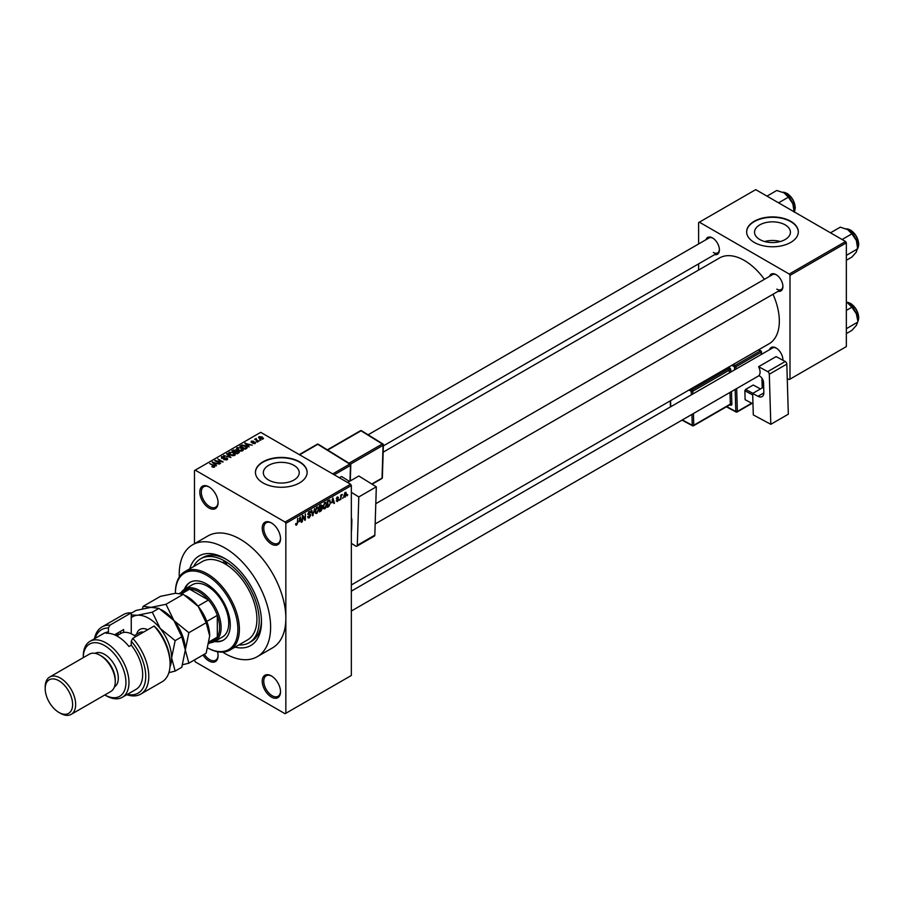 <?xml version="1.0" encoding="UTF-8"?>
<svg xmlns="http://www.w3.org/2000/svg" width="904" height="904" viewBox="0 0 904 904"><rect width="100%" height="100%" fill="white"/><g stroke="black" fill="none" stroke-linecap="round" stroke-linejoin="round"><path stroke-width="1.36" d="M271.381 544.016A12.927 7.458 60 0 1 262.239 528.185A12.927 7.458 60 0 1 271.381 522.907L271.381 522.907A12.927 7.458 60 0 1 280.522 538.739A12.927 7.458 60 0 1 271.381 544.016M271.765 523.145A11.842 6.836 -120 0 0 266.217 522.761A11.842 6.836 -120 0 0 264.397 532.264A11.842 6.836 -120 0 0 272.138 542.694A11.842 6.836 -120 0 0 278.07 543.281A11.842 6.836 -120 0 0 280.511 538.287M271.381 697.029A12.927 7.458 60 0 1 262.239 681.198A12.927 7.458 60 0 1 271.381 675.921L271.381 675.921A12.927 7.458 60 0 1 280.522 691.752A12.927 7.458 60 0 1 271.381 697.029M271.765 676.158A11.842 6.836 -120 0 0 266.217 675.774A11.842 6.836 -120 0 0 264.397 685.266A11.842 6.836 -120 0 0 272.138 695.707A11.842 6.836 -120 0 0 278.07 696.295A11.842 6.836 -120 0 0 280.511 691.3M217.514 651.727A12.927 7.458 60 0 1 218.067 655.694A12.927 7.458 60 0 1 208.937 660.971A12.927 7.458 60 0 1 202.993 655.016M204.293 654.259A11.842 6.836 -120 0 0 209.694 659.66A11.842 6.836 -120 0 0 215.615 660.236A11.842 6.836 -120 0 0 218.067 655.242M208.937 507.969A12.927 7.458 60 0 1 199.795 492.138A12.927 7.458 60 0 1 208.937 486.861L208.937 486.861A12.927 7.458 60 0 1 218.067 502.692A12.927 7.458 60 0 1 208.937 507.969M209.321 487.098A11.842 6.836 -120 0 0 203.773 486.714A11.842 6.836 -120 0 0 201.954 496.206A11.842 6.836 -120 0 0 209.694 506.647A11.842 6.836 -120 0 0 215.615 507.234A11.842 6.836 -120 0 0 218.067 502.228M785.169 224.87A17.944 10.362 0 0 0 765.609 222.633A17.944 10.362 0 0 0 754.535 232.204A17.944 10.362 0 0 0 759.789 239.526A17.944 10.362 0 0 0 779.35 241.775A17.944 10.362 0 0 0 790.424 232.204A17.944 10.362 0 0 0 785.169 224.87M780.31 241.526A17.944 10.362 0 0 0 764.648 241.526M790.751 221.299A25.843 14.927 0 0 0 762.592 218.056A25.843 14.927 0 0 0 746.636 231.842A25.843 14.927 0 0 0 754.207 242.396A25.843 14.927 0 0 0 782.367 245.639A25.843 14.927 0 0 0 798.322 231.842A25.843 14.927 0 0 0 790.751 221.299M798.322 232.023A25.843 14.927 0 0 0 790.751 221.649A25.843 14.927 0 0 0 762.727 218.384A25.843 14.927 0 0 0 746.636 232.023M268.59 480.024A17.944 10.362 180 0 1 263.335 472.702A17.944 10.362 180 0 1 274.409 463.13A17.944 10.362 180 0 1 293.969 465.379A17.944 10.362 180 0 1 299.224 472.702A17.944 10.362 180 0 1 288.15 482.273A17.944 10.362 180 0 1 268.59 480.024M299.563 461.797A25.843 14.927 0 0 0 271.392 458.565A25.843 14.927 0 0 0 255.436 472.351A25.843 14.927 0 0 0 263.007 482.905A25.843 14.927 0 0 0 291.167 486.137A25.843 14.927 0 0 0 307.123 472.351A25.843 14.927 0 0 0 299.563 461.797M307.123 472.521A25.843 14.927 0 0 0 299.563 462.147A25.843 14.927 0 0 0 271.528 458.882A25.843 14.927 0 0 0 255.436 472.521M769.53 276.364A9.695 5.593 60 0 1 776.061 274.624L776.061 274.624A9.695 5.593 60 0 1 782.909 286.5A9.695 5.593 60 0 1 778.152 291.291M776.446 274.873A8.611 4.972 -120 0 0 772.513 274.647L375.804 503.686M706.013 239.696A9.695 5.593 60 0 1 712.544 237.955L712.544 237.955A9.695 5.593 60 0 1 719.403 249.832A9.695 5.593 60 0 1 714.635 254.612M712.94 238.204A8.611 4.972 -120 0 0 708.996 237.967L368.097 434.79M769.53 349.701A9.695 5.593 60 0 1 776.061 347.972L776.061 347.972A9.695 5.593 60 0 1 782.909 359.837A9.695 5.593 60 0 1 782.898 360.244M776.446 348.209A8.611 4.972 -120 0 0 772.513 347.983L351.34 591.137M189.795 568.785A51.697 29.843 60 0 1 224.927 558.525L224.927 558.525A51.697 29.843 60 0 1 261.482 621.839A51.697 29.843 60 0 1 235.029 647.14M226.09 559.214A48.466 27.979 -120 0 0 202.982 557.452L200.688 558.762A48.466 27.979 -120 0 0 193.614 566.582M222.655 652.123A64.625 37.313 -120 0 0 224.927 653.502A64.625 37.313 -120 0 0 257.233 656.699A64.625 37.313 -120 0 0 267.143 604.923A64.625 37.313 -120 0 0 224.927 547.971A64.625 37.313 -120 0 0 192.62 544.773A64.625 37.313 -120 0 0 179.286 577.012M257.233 656.699L272.466 647.908A64.625 37.313 -120 0 0 285.845 618.325A64.625 37.313 -120 0 0 240.159 539.179A64.625 37.313 -120 0 0 207.852 535.982L192.62 544.773M351.34 584.956L769.078 343.78A49.539 28.6 -120 0 0 772.999 294.252M764.389 279.336A49.539 28.6 -120 0 0 744.297 260.431A49.539 28.6 -120 0 0 719.527 257.968L383.149 452.181M343.17 497.29L342.684 498.454L343.17 497.29M341.237 496.974L340.751 499.573L340.751 495.098L341.237 495.528L342.277 494.375L340.751 496.691M339.847 499.211L339.362 500.364L339.847 499.211M337.361 498.725L338.604 499.437L337.429 501.562L336.254 500.805L337.463 500.906L338.119 499.833L336.322 498.85L337.407 496.94L338.537 497.573L336.808 498.477L338.604 499.437L337.508 498.692M336.265 500.884L337.429 501.562L336.254 500.805M336.74 500.454L337.463 500.906M337.52 499.528L336.322 498.85L337.52 499.528M337.407 496.94L338.537 497.573L337.429 496.929M338.051 497.934L336.955 497.29M331.847 502.873L332.898 497.946L334.446 503.212L333.938 503.505L333.519 501.901L331.463 502.647M324.83 502.522L326.694 504.613L326.22 507.099L324.83 508.839L323.44 508.681L322.954 506.85L324.83 502.522L325.937 502.432M323.056 507.822L324.83 508.839L323.44 508.681M316.863 507.121L318.739 509.212L316.863 513.438L315.473 513.28L314.999 511.438L316.863 507.121L317.982 507.02M315.089 512.41L316.863 513.438L315.473 513.28M295.664 524.535L296.659 525.111L295.902 525.111L295.608 523.789L296.681 524.376L297.201 523.608L297.755 518.241L297.755 522.41L296.659 525.111L295.902 525.111M296.094 523.427L296.681 524.376M285.088 522.037L350.582 484.216L351.34 485.538L351.34 675.48L285.845 713.29L285.845 523.348L285.088 522.037L195.23 470.148L194.462 470.588L194.462 543.711M351.34 485.538L285.845 523.348M299.167 521.744L300.23 516.817L301.778 522.071L301.269 522.365L300.851 520.772L298.783 521.518M302.806 516.546L302.332 521.755L302.332 515.596L302.84 515.303L304.885 519.054L305.371 513.845L305.371 519.992L304.851 520.297L302.332 516.263M307.665 516.907L309.258 517.834L307.654 516.681L309.304 517.088L310.287 515.461L307.801 514.048L309.179 511.562L310.637 512.557L309.191 512.274L308.275 513.788L310.773 515.167L309.258 517.834L308.162 517.981M308.14 516.32L309.304 517.088M310.287 515.461L307.801 514.048M309.179 511.562L310.185 511.427M310.151 512.918L308.648 511.969M308.467 514.353L309.202 514.297M310.038 514.127L310.773 515.167L309.236 514.286M314.671 508.466L312.682 515.777L311.236 510.455L311.744 510.161L312.886 514.941L314.671 508.466M320.852 507.46L322.4 508.353L320.931 511.02L319.428 511.879L319.428 505.72L320.931 504.861L322.265 505.63L321.745 507.223L322.4 508.353L321.417 507.042M320.931 504.861L322.265 505.63L320.92 504.861M329.508 500.014L330.638 502.296L328.807 506.466L327.384 507.28L327.384 501.132L329.96 500.093M343.927 496.33L345.215 497.076L343.87 495.528L345.215 492.431L346.571 493.923L345.215 497.076L344.401 497.155M345.215 492.431L346.04 492.364M347.746 494.657L347.26 495.81L347.746 494.657M194.462 659.931L195.23 661.852L285.088 713.731L285.845 713.29M260.928 440.135L259.685 439.977L260.928 440.135M257.606 442.056L256.352 441.898L257.606 442.056M249.176 446.915L244.814 443.276L252.205 445.175L249.685 444.791L248.012 445.751L249.176 446.915M240.419 451.085L238.114 450.305L237.187 447.604L241.786 448.113L243.221 449.491L242.645 450.768L240.419 451.085M236.532 448.52L237.187 447.604L237.187 449.661M243.221 450.203L242.645 450.768M232.464 455.684L230.158 454.904L229.22 452.203L233.831 452.712L235.266 454.09L234.69 455.367L232.464 455.684M228.576 453.119L229.22 452.203L229.22 454.26M235.266 454.791L234.69 455.367M227.085 459.752L223.683 459.639L226.508 459.368L226.576 458.271L221.604 458.283L221.525 456.644L224.576 456.723L222.169 456.995L222.113 458.012L227.051 457.989L227.085 459.752L227.751 458.904M226.508 460L226.576 458.271M221.604 458.283L221.525 456.644L221.525 458.238M222.169 456.995L222.113 458.509M216.508 465.786L212.135 462.147L219.525 464.034L217.005 463.65L215.333 464.622L216.508 465.786M350.582 484.216L260.714 432.338L195.23 470.148M213.344 467.255L211.773 466.679L213.999 466.125L209.694 463.56L213.796 465.368L214.485 467.029L213.344 467.255M213.886 467.244L213.999 466.125M214.915 466.464L214.485 467.029M220.565 463.436L214.745 460.633L221.582 461.628L217.796 458.882L223.13 461.955L216.293 460.972L220.565 463.436M230.904 457.469L223.661 455.492L230.011 457.266L226.588 453.808L227.096 453.514L230.904 457.469M238.679 452.972L237.176 453.842L231.853 450.768L236.023 449.898L236.622 450.847L238.588 451.22L238.679 452.972L239.39 452.181M236.023 451.627L236.023 449.898L236.622 451.333M246.566 448.429L245.142 449.243L239.809 446.169L242.035 444.994L245.696 445.808L247.3 447.548L246.566 448.429M255.256 443.491L252.826 443.446L254.736 443.152L254.781 442.429L251.233 442.451L251.222 441.186L253.448 441.175L251.64 442.124L255.177 442.09L255.177 443.536M254.736 443.706L254.781 442.429M251.233 442.451L251.222 441.186L251.222 442.44M251.787 441.491L251.64 442.621M258.985 441.254L254.623 439.299L256.284 438.496L256.273 439.581L258.985 441.254M255.73 439.932L255.617 439.22M256.284 438.496L256.273 440.248M263.041 438.994L259.685 438.609L259.019 436.677L262.341 437.027L263.041 438.994L263.527 438.316M258.544 437.355L259.019 436.677L259.019 438.169M238.848 644.936A48.466 27.979 -120 0 0 249.154 642.71L251.448 641.388A48.466 27.979 -120 0 0 261.459 620.494M845.59 241.526L846.347 242.837L789.994 275.381L789.237 274.059L845.59 241.526L755.721 189.637L698.611 222.61L698.611 243.967M698.611 263.866L698.611 270.047M789.994 275.381L789.994 379.138L789.237 379.578L787.248 378.437M789.994 379.138L846.347 346.605L846.347 242.837M789.237 274.059L699.368 222.169M776.818 289.133A8.611 4.972 -120 0 0 781.124 289.562A8.611 4.972 -120 0 0 782.898 286.037M713.312 252.465A8.611 4.972 -120 0 0 717.618 252.894A8.611 4.972 -120 0 0 719.392 249.368M782.807 360.199A8.611 4.972 -120 0 0 782.898 359.385M212.643 462.667L212.643 461.854M215.333 465.402L215.333 464.622M213.773 463.006L214.869 464.17L216.214 463.39L212.982 462.294L213.773 463.808M214.869 464.927L214.869 464.17M212.982 463.006L212.982 462.294M216.214 464.102L216.214 463.39M215.265 460.938L215.265 460.339M216.293 461.537L216.293 460.972M227.051 459.774L227.051 457.989M227.096 454.316L227.096 453.514M233.831 453.299L233.831 452.712M234.057 455.616L233.322 452.983L231.921 452.395L229.842 452.565L229.356 454.373M229.842 452.565L230.644 454.633L234.057 455.006L234.543 454.316L234.543 455.446M233.356 450.621L233.356 449.898M238.588 452.056L238.588 451.22M232.961 450.847L234.554 451.763L235.921 450.915L235.628 450.226L233.797 450.361L232.961 451.401M234.554 452.328L234.554 451.763M235.921 451.695L235.628 450.226M235.176 452.124L237.04 453.209L238.509 452.282L238.114 451.503L236.125 451.571L235.176 452.689M238.509 453.085L238.114 451.503M238.068 453.333L238.068 452.61M241.786 448.7L241.786 448.113M242.023 451.017L241.289 448.384L239.876 447.808L237.808 447.966L237.323 449.774M237.808 447.966L238.611 450.034L242.023 450.407L242.498 449.717L242.498 450.847M242.035 445.615L242.035 444.994M245.696 446.406L245.696 445.808M240.916 446.248L245.007 448.61L246.317 446.949L242.577 445.412L240.916 446.813M245.877 448.825L246.317 446.949M245.323 443.796L245.323 442.983M248.012 446.531L248.012 445.751M246.453 444.146L247.549 445.299L248.894 444.519L245.662 443.435L246.453 444.937M247.549 446.067L247.549 445.299M245.662 444.146L245.662 443.435M248.894 445.243L248.894 444.519M256.973 440.655L256.973 440.09M260.16 440.259L260.16 439.694M262.341 437.626L262.341 437.027M262.499 439.208L261.889 437.333L259.561 437.005L259.29 438.372M259.561 437.005L260.16 438.338L262.759 438.27L262.759 439.129M301.088 521.676L301.778 522.071M300.218 520.41L300.851 520.772M299.789 518.873L299.337 520.93L300.682 520.15L300.004 517.574L299.393 518.647M303.846 518.455L304.885 519.054M304.377 519.416L305.371 519.992M309.044 511.641L310.637 512.557M312.501 515.133L313.146 515.506M318.05 508.195L316.875 507.845L315.485 511.178L316.863 512.726L318.253 509.472L318.05 508.195L316.343 507.528M315.055 512.218L316.863 512.726M319.914 506.161L319.914 508.003L321.779 506.014L319.428 505.89M321.779 506.014L320.129 505.313M319.914 508.726L319.914 510.884L321.914 508.636L319.428 508.443M320.242 507.811L321.914 508.636M326.005 503.596L324.83 503.245L323.44 506.579L324.818 508.127L326.208 504.873L326.005 503.596L324.299 502.94M323.01 507.63L324.818 508.127M328.186 506.104L328.807 506.466M327.869 501.573L327.869 506.285L329.96 504.183L330.163 502.567L329.418 500.793L327.384 501.291M328.107 500.714L328.728 501.076M328.694 500.375L329.655 500.861L328.762 500.341M333.757 502.805L334.446 503.212M332.898 501.539L333.519 501.901M332.457 500.002L332.005 502.059L333.361 501.279L332.683 498.714L332.073 499.776M336.344 498.545L337.994 499.505M341.52 494.737L342.13 495.098M340.751 495.674L341.328 496.002M344.966 492.612L345.712 493.042L344.345 495.256L345.226 496.42L346.085 494.251L344.74 492.816M343.882 495.98L345.226 496.42M230.023 650.021L247.538 639.908A45.234 26.114 -120 0 0 254.826 604.866A45.234 26.114 -120 0 0 226.802 564.955A2.689 1.559 -120 0 0 224.927 562.039A2.689 1.559 -120 0 0 223.582 561.915A2.689 1.559 -120 0 0 223.051 562.785A45.234 26.114 -120 0 0 202.304 561.565L184.789 571.678A45.234 26.114 60 0 1 207.411 573.916A45.234 26.114 60 0 1 236.961 613.782A45.234 26.114 60 0 1 230.023 650.021A45.234 26.114 60 0 1 207.796 647.999A44.16 25.493 -120 0 0 237.865 628.653A44.16 25.493 -120 0 0 206.643 575.238A44.16 25.493 -120 0 0 175.421 593.261A44.16 25.493 -120 0 0 175.421 593.284L183.309 594.301L198.27 606.471L206.157 622.72L209.694 635.907L206.157 653.185L188.857 663.174L185.32 649.976L188.857 632.71L206.157 622.72M214.553 641.535A33.392 19.278 -120 0 0 223.344 640.201A33.392 19.278 -120 0 0 228.463 613.454A33.392 19.278 -120 0 0 206.643 584.029A33.392 19.278 -120 0 0 189.953 582.379A33.392 19.278 -120 0 0 184.405 589.318M215.321 641.106A33.392 19.278 -120 0 0 223.717 639.976M175.432 592.832A45.234 26.114 60 0 1 175.421 592.38A45.234 26.114 60 0 1 184.789 571.678M226.802 564.955A45.234 26.114 -120 0 0 224.927 563.802A45.234 26.114 -120 0 0 223.051 562.785M249.154 642.71A48.466 27.979 -120 0 0 256.589 603.872A48.466 27.979 -120 0 0 224.927 561.169A48.466 27.979 -120 0 0 200.688 558.762M181.263 592.369A30.16 17.413 60 0 1 184.721 589.125L192.337 584.73A30.16 17.413 60 0 1 207.411 586.233A30.16 17.413 60 0 1 227.107 612.799A30.16 17.413 60 0 1 222.486 636.97L214.869 641.365A30.16 17.413 60 0 1 210.338 642.733M190.337 582.165A33.392 19.278 -120 0 0 185.173 588.866M842.099 239.503L851.896 233.853L856.348 240.43A14.215 8.204 -120 0 1 857.693 247.018L856.348 252.046L851.896 257.064L846.347 260.262M846.347 255.357L857.693 248.815L856.348 240.43A14.215 8.204 -120 0 0 847.647 229.605L851.896 233.853M830.493 232.803L840.291 227.153L847.647 229.605M184.721 589.125A30.16 17.413 60 0 1 207.954 597.205A30.16 17.413 60 0 1 221.118 627.557A30.16 17.413 60 0 1 214.869 641.365M208.858 643.591L213.57 640.868A29.075 16.792 -120 0 0 217.31 637.117A29.075 16.792 -120 0 0 219.593 627.557A29.075 16.792 -120 0 0 217.31 615.364A29.075 16.792 -120 0 0 208.451 600.019L189.614 589.148A29.075 16.792 -120 0 0 184.495 590.504L179.738 593.25M197.953 606.075L208.451 600.019A29.075 16.792 -120 0 0 189.614 589.148L181.806 593.657M209.186 641.806L217.31 637.117L217.31 615.364L206.813 621.421M846.347 333.61L851.896 330.401L856.348 325.383L857.693 322.152L846.347 328.706M856.348 313.778L857.693 320.355A14.215 8.204 -120 0 0 856.348 313.778A14.215 8.204 -120 0 0 847.647 302.942L851.896 307.19L856.348 313.778M846.347 310.4L851.896 307.19M846.347 302.286L847.647 302.942M778.593 202.835L788.378 197.185L792.831 203.762A14.215 8.204 -120 0 1 794.187 210.349L794.187 211.841L794.752 210.745L795.283 207.626L792.853 199.456L787.395 193.558L782.672 192.202M766.987 196.134L776.773 190.484L784.13 192.936A14.215 8.204 -120 0 1 792.831 203.762L794.187 212.146M784.13 192.936L788.378 197.185M131.249 612.844A38.77 22.385 -120 0 0 123.294 614.641L101.971 626.958A38.77 22.385 60 0 1 109.926 625.161L131.249 612.844L131.249 633.794M104.819 694.95A30.16 17.413 -120 0 0 125.927 682.396A30.16 17.413 -120 0 0 104.604 645.58A30.16 17.413 -120 0 0 83.281 657.649L83.281 656.134A32.307 18.656 60 0 1 89.971 641.343A32.307 18.656 60 0 1 106.118 642.947A32.307 18.656 60 0 1 127.227 671.412A32.307 18.656 60 0 1 122.277 697.312A32.307 18.656 60 0 1 106.118 695.707L104.819 694.95L106.118 695.707M71.201 714.363L110.796 691.504A21.538 12.441 -120 0 0 115.26 681.639L115.26 679.876A19.391 11.187 -120 0 0 101.553 656.134L100.028 655.253A21.538 12.441 -120 0 0 89.259 654.191L49.663 677.051A21.538 12.441 60 0 1 60.432 678.124A21.538 12.441 60 0 1 74.501 697.097A21.538 12.441 60 0 1 71.201 714.363A21.538 12.441 60 0 1 60.432 713.29L58.907 712.42A19.391 11.187 -120 0 0 72.614 704.499A19.391 11.187 -120 0 0 58.907 680.757A19.391 11.187 -120 0 0 45.2 688.667A19.391 11.187 -120 0 0 58.907 712.42L60.432 713.29M115.26 681.639A21.538 12.441 -120 0 0 100.028 655.253L101.553 656.134M114.424 686.916A19.391 11.187 -120 0 0 117.226 671.344A19.391 11.187 -120 0 0 104.604 654.372A19.391 11.187 -120 0 0 95.033 653.343M122.277 697.312L135.984 689.39A32.307 18.656 -120 0 0 131.249 645.162L128.967 646.484A32.307 18.656 60 0 0 117.543 636.348A32.307 18.656 60 0 0 106.118 633.286L108.412 631.975A32.307 18.656 -120 0 0 103.677 633.433L89.971 641.343M127.374 694.362A36.623 21.142 -120 0 0 145.646 678.723A36.623 21.142 -120 0 0 131.249 641.173L132.775 638.348L154.098 626.043A38.77 22.385 -120 0 1 170.099 664.056A38.77 22.385 -120 0 1 162.065 681.797L140.741 694.114A38.77 22.385 60 0 1 126.797 694.701M132.775 638.348A38.77 22.385 60 0 1 140.741 694.114M94.479 638.744A38.77 22.385 60 0 1 101.971 626.958M109.926 625.161L108.412 627.986L108.412 631.975M108.412 627.986A36.623 21.142 -120 0 0 95.056 638.405M131.249 645.162L131.249 641.173M154.098 626.043L157.149 628.924A36.623 21.142 60 0 1 170.099 662.293L170.099 664.056M114.503 634.823L123.645 629.546L123.645 632.45M116.593 635.817A25.843 14.927 60 0 1 119.271 632.065M120.594 633.614L120.594 631.308M45.2 688.667L45.2 686.916A21.538 12.441 60 0 1 49.663 677.051M182.631 664.734L188.857 663.174M188.857 632.71L173.907 620.539L166.008 604.29L183.309 594.301M166.008 604.29L151.058 607.352L143.171 606.324L160.471 596.335L175.421 593.284M143.171 606.324L142.323 608.855M185.32 650.338A32.307 18.656 -120 0 0 185.32 649.976A32.307 18.656 -120 0 0 173.907 620.539A32.307 18.656 -120 0 0 161.138 609.68M209.694 635.907A32.307 18.656 60 0 0 198.27 606.471A32.307 18.656 -120 0 0 185.512 595.612M131.249 613.206L136.097 610.415L151.058 607.352L158.946 608.369L173.907 620.539L181.794 636.789L185.32 649.976L181.794 667.254L175.15 671.084L171.613 657.897A32.307 18.656 -120 0 0 160.189 628.449A32.307 18.656 -120 0 0 137.351 615.262A32.307 18.656 -120 0 0 131.249 617.658M169.986 666.734A32.307 18.656 -120 0 0 171.613 657.897L175.15 640.62L160.189 628.449L152.301 612.2L137.351 615.262L131.249 614.969M168.89 672.655L175.15 671.084M152.301 612.2L158.946 608.369M175.15 640.62L181.794 636.789M135.769 636.631A23.696 13.684 -120 0 0 132.775 634.597A23.696 13.684 -120 0 0 120.933 633.421L116.684 635.874M133.159 634.823A22.611 13.063 60 0 1 133.543 635.026A22.611 13.063 60 0 1 135.86 636.574M763.699 387.07L752.659 393.443L753.303 414.913L770.807 424.304L788.322 414.19L786.819 364.109L769.304 374.211L770.807 424.304M752.659 393.443L757.981 396.302L763.857 392.912M769.304 374.211A2.158 1.243 -120 0 0 767.722 371.612L758.592 366.708A8.611 4.972 60 0 1 758.863 375.657L759.62 376.064A5.39 3.107 60 0 1 763.564 382.573L763.857 392.415A8.611 4.972 60 0 1 762.083 396.607A8.611 4.972 60 0 1 757.981 396.302M767.722 371.612L785.237 361.498L776.107 356.594L758.592 366.708M785.237 361.498A2.158 1.243 60 0 1 786.819 364.109M745.122 399.692L752.976 403.907L745.122 399.692L744.862 390.754L745.597 389.421L753.213 385.025L760.479 388.923M752.704 394.958L744.862 390.754M745.597 389.421L752.862 393.319M347.577 482.487L358.82 476.001L376.324 486.815L358.809 496.929L351.34 492.318M351.34 543.349L355.724 546.061A2.158 1.243 -120 0 0 356.854 546.197A2.158 1.243 -120 0 0 357.306 545.27L374.821 535.157L376.324 486.815M374.821 535.157A2.158 1.243 60 0 1 374.369 536.083L356.854 546.197M357.306 545.27L358.809 496.929M351.34 517.393A8.611 4.972 60 0 1 351.859 520.794L351.566 530.286A5.39 3.107 60 0 1 351.34 531.484M339.373 477.753L341.531 476.51L349.475 481.391L341.531 476.51M213.796 465.955L213.796 465.368M235.458 451.955L235.458 451.243M241.165 446.101L241.165 445.389M252.894 442.632L252.894 442.033M307.801 514.263L309.078 514.997M312.129 513.754L312.694 514.082M320.31 510.658L320.931 511.02M857.693 248.419A11.842 6.836 -120 0 0 858.608 244.555A11.842 6.836 -120 0 0 846.268 228.904M850.461 230.181A11.198 6.464 60 0 1 858.608 244.023M857.693 321.756A11.842 6.836 -120 0 0 858.608 317.892A11.842 6.836 -120 0 0 846.347 302.241L850.913 303.563L856.37 309.462L858.8 317.632L857.693 321.858M850.461 303.518A11.198 6.464 60 0 1 858.608 317.361M794.187 211.751A11.842 6.836 -120 0 0 795.102 207.886A11.842 6.836 -120 0 0 782.751 192.236M786.955 193.512A11.198 6.464 60 0 1 795.102 207.355M136.628 634.303A17.662 10.193 60 0 1 147.714 629.726M143.555 632.133A15.074 8.701 -120 0 0 139.408 632.698L134.425 635.568M734.568 369.883L734.477 366.787L731.765 365.329M726.714 406.608L735.822 411.501L735.155 389.443M730.895 372.007L730.839 370.109A2.158 1.243 -120 0 0 729.257 367.499A1.073 0.644 -61.8 0 1 728.522 368.832L727.053 368.041M731.483 391.568L731.856 404.088A1.073 0.599 -1.7 0 0 730.33 404.122L729.98 392.438M729.867 404.789L730.387 405.06A2.158 1.243 -120 0 0 731.856 404.088M728.601 367.148L729.257 367.499M733.313 364.425L735.212 365.442L760.343 350.933L758.445 349.916M736.658 388.584L737.348 411.467L751.631 403.218M762.208 387.929L761.914 378.154M761.202 354.515L761.134 352.244L736.003 366.753L736.071 369.024M693.424 413.535L693.775 425.23L730.33 404.122A1.073 0.621 60 0 1 730.116 404.642L693.56 425.75A1.073 0.621 60 0 1 693.04 425.716A1.073 0.644 118.2 0 1 692.509 425.773L682 420.134M729.392 372.877L729.313 370.131L692.758 391.24L692.837 393.974M690.498 389.149L691.967 389.94L728.522 368.832A1.073 0.621 60 0 1 729.313 370.131A1.073 0.599 -1.7 0 1 730.839 370.109M691.345 394.845L691.232 391.274L688.938 390.042M670.553 400.664L670.734 406.743M682.339 419.942L692.261 425.253L691.933 414.405M691.967 389.94A1.073 0.644 118.2 0 0 691.232 391.274A1.073 0.599 178.3 0 0 692.758 391.24A1.073 0.621 60 0 0 691.967 389.94M692.261 425.253A1.073 0.644 118.2 0 0 692.509 425.773A1.073 1.073 0 0 0 693.56 425.75A1.073 0.621 60 0 0 693.775 425.23A1.073 0.599 178.3 0 1 692.261 425.253M735.212 365.442A1.073 0.644 118.2 0 0 734.477 366.787A1.073 0.599 -1.7 0 0 736.003 366.753A1.073 0.621 60 0 0 735.212 365.442M726.375 406.8L736.071 412.009A1.073 1.073 0 0 0 737.122 411.987A1.073 0.621 60 0 0 737.348 411.467A1.073 0.599 178.3 0 1 735.822 411.501A1.073 0.644 118.2 0 0 736.613 411.953A1.073 0.621 60 0 0 737.122 411.987L751.992 403.41M760.343 350.933A1.073 0.621 60 0 1 761.134 352.244A1.073 0.599 178.3 0 0 761.45 351.803A1.073 1.073 0 0 0 760.874 350.888A1.073 0.644 118.2 0 0 760.343 350.933M761.518 354.323L761.45 351.803A1.073 0.599 178.3 0 0 761.134 351.396A1.073 0.644 118.2 0 0 760.874 350.888L758.75 349.746M332.717 473.911L349.746 464.068L317.779 444.316L299.619 454.802M349.995 481.097L350.481 465.402L334.231 474.781M348.989 463.221L382.335 443.977L361.024 430.801L327.689 450.045M371.804 484.024L382.042 478.114L383.07 445.31L350.447 464.147M382.358 477.674A1.073 1.073 0 0 1 381.827 478.578A1.073 0.621 -120 0 0 382.042 478.114A1.073 0.644 1.8 0 0 382.358 477.674L383.386 444.87A1.073 0.644 1.8 0 0 383.07 444.395A1.073 0.599 121.7 0 0 382.335 443.977A1.073 0.621 -120 0 1 383.07 445.31A1.073 0.644 1.8 0 0 383.386 444.87A1.073 1.073 0 0 0 382.867 443.921L361.566 430.745A1.073 1.073 0 0 0 360.459 430.733L327.35 449.842M360.459 430.733A1.073 0.621 -120 0 1 361.024 430.801A1.073 0.599 -58.3 0 1 361.566 430.745M318.513 444.734A1.073 0.599 121.7 0 0 317.779 444.316A1.073 0.621 -120 0 0 317.214 444.248A1.073 1.073 0 0 1 318.321 444.259L350.289 464.023A1.073 0.599 121.7 0 0 349.746 464.068A1.073 0.621 -120 0 1 350.481 465.402A1.073 0.644 1.8 0 0 350.481 464.498A1.073 0.599 121.7 0 0 350.289 464.023A1.073 1.073 0 0 1 350.797 464.972L350.3 480.917M214.101 466.34L214.101 467.187M226.972 458.791L226.972 459.808M221.729 457.514L221.729 458.351M236.012 450.678L236.012 451.638M246.509 447.401L246.509 448.452M255.052 442.768L255.052 443.593M251.448 441.875L251.448 442.564M256.126 439.299L256.126 440.158M296.342 524.41L295.619 523.992M308.49 517.178L307.654 516.692M310.072 514.918L309.055 514.331M309.857 512.172L308.998 511.675M317.711 507.777L316.728 507.212M321.564 505.426L320.75 504.963M321.666 507.969L320.818 507.483M325.666 503.178L324.683 502.613M337.859 497.505L337.169 497.098M175.421 593.261L175.421 592.38M857.693 248.51L858.8 244.295L856.37 236.125L850.913 230.226L846.189 228.87M375.171 523.947L781.124 289.562M758.953 375.702L351.34 611.036M717.618 252.894L383.352 445.887M133.543 635.026L132.775 634.597M670.44 406.913L670.248 400.834M762.524 387.748L762.253 378.652M381.827 478.578L372.086 484.194M299.281 454.599L317.214 444.248"/></g></svg>

